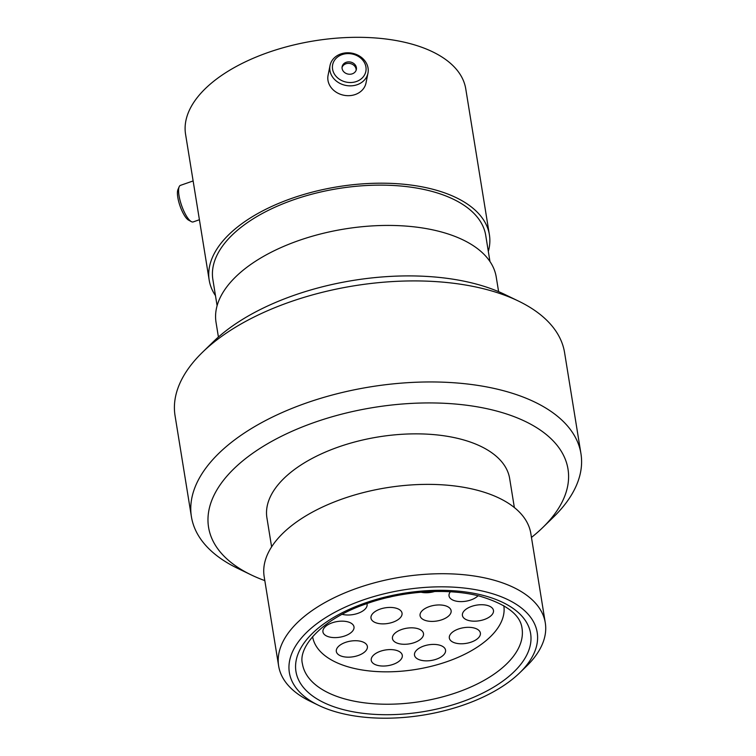 <?xml version="1.0" encoding="UTF-8"?>
<svg xmlns="http://www.w3.org/2000/svg" width="756" height="756" viewBox="0 0 756 756"><rect width="100%" height="100%" fill="white"/><g stroke="black" fill="none" stroke-linecap="round" stroke-linejoin="round"><path stroke-width="1.13" d="M202.513 352.268L213.343 341.731A182.054 91.892 -9.2 0 1 473.691 283.396A182.054 91.892 -9.2 0 1 504.904 294.509L518.503 301.086A197.297 99.594 170.8 0 0 484.672 289.038A197.297 99.594 170.8 0 0 202.513 352.268A197.297 99.594 170.8 0 0 175.052 415.705L191.419 516.745A197.297 99.594 -9.2 0 1 290.436 409.024A197.297 99.594 -9.2 0 1 501.039 390.077A197.297 99.594 -9.2 0 1 580.948 453.657A197.297 99.594 -9.2 0 1 553.486 517.104L542.657 527.631A182.054 91.892 170.8 0 0 494.263 410.423A182.054 91.892 170.8 0 0 255.925 451.058A182.054 91.892 170.8 0 0 251.096 574.853A182.054 91.892 170.8 0 0 264.817 580.617M251.096 574.853L237.497 568.276A197.297 99.594 -9.2 0 1 191.419 516.745M486.354 591.995A125.524 63.362 170.8 0 0 322.009 620.014A125.524 63.362 170.8 0 0 318.682 705.376A125.524 63.362 170.8 0 0 340.209 713.04A125.524 63.362 170.8 0 0 519.722 672.812A125.524 63.362 170.8 0 0 486.354 591.995M318.682 705.376L310.187 701.266A135.059 68.172 -9.2 0 1 278.643 665.989A135.059 68.172 -9.2 0 1 346.428 592.25A135.059 68.172 -9.2 0 1 490.587 579.276A135.059 68.172 -9.2 0 1 545.284 622.802A135.059 68.172 -9.2 0 1 526.497 666.234L519.722 672.812M278.643 665.989L264.175 576.648A135.059 68.172 -9.2 0 1 331.95 502.901A135.059 68.172 -9.2 0 1 476.119 489.935A135.059 68.172 -9.2 0 1 530.816 533.462L545.284 622.802M271.612 546.862L266.915 517.851A122.954 62.068 -9.2 0 1 328.624 450.727A122.954 62.068 -9.2 0 1 459.865 438.915A122.954 62.068 -9.2 0 1 509.657 478.539L514.354 507.55M218.418 337.044L216.036 322.387A141.92 71.64 -9.2 0 1 287.261 244.897A141.92 71.64 -9.2 0 1 438.754 231.27A141.92 71.64 -9.2 0 1 496.229 276.998L498.61 291.665M217.104 305.707L212.871 279.55A138.206 69.76 -9.2 0 1 282.224 204.092A138.206 69.76 -9.2 0 1 429.748 190.824A138.206 69.76 -9.2 0 1 485.721 235.362L489.964 261.519M215.469 295.634A141.92 71.64 -9.2 0 1 209.195 280.145A141.92 71.64 -9.2 0 1 280.429 202.665A141.92 71.64 -9.2 0 1 431.912 189.028A141.92 71.64 -9.2 0 1 489.397 234.766A141.92 71.64 -9.2 0 1 488.329 251.446M209.195 280.145L185.57 134.275A141.92 71.64 -9.2 0 1 256.794 56.785A141.92 71.64 -9.2 0 1 408.287 43.158A141.92 71.64 -9.2 0 1 465.762 88.896L489.397 234.766M580.948 453.657L564.581 352.617A197.297 99.594 170.8 0 0 518.503 301.086M531.459 537.431A182.054 91.892 170.8 0 0 542.657 527.631M191.344 221.621L188.594 220.138A16.925 4.838 -109.2 0 1 177.802 197.344A16.925 4.838 -109.2 0 1 177.944 189.624L179.172 186.751A19.344 5.528 70.8 0 0 179.021 195.568A19.344 5.528 70.8 0 0 191.344 221.621A19.344 5.528 70.8 0 0 193.196 221.914L199.414 219.741M193.13 180.949L180.438 185.371A19.344 5.528 70.8 0 0 179.172 186.751M332.574 69.155A16.925 14.364 11.3 0 0 351.587 82.489A16.925 14.364 11.3 0 0 365.923 66.963A16.925 14.364 11.3 0 0 346.909 53.638A16.925 14.364 11.3 0 0 332.574 69.155M368.059 68.068A19.344 16.415 -168.7 0 1 367.974 73.096A19.344 16.415 -168.7 0 1 348.724 85.806A19.344 16.415 -168.7 0 1 329.937 70.573A19.344 16.415 -168.7 0 1 330.022 65.536A19.344 16.415 -168.7 0 1 349.272 52.835A19.344 16.415 -168.7 0 1 368.059 68.068M356.378 67.596A7.248 6.143 11.3 0 0 349.348 61.888A7.248 6.143 11.3 0 0 342.147 66.641A7.248 6.143 11.3 0 0 342.109 68.531A7.248 6.143 11.3 0 0 349.149 74.23A7.248 6.143 11.3 0 0 356.35 69.476A7.248 6.143 11.3 0 0 356.378 67.596M356.152 70.204A7.248 6.143 11.3 0 0 356.085 69.079A7.248 6.143 11.3 0 0 349.499 63.419A7.248 6.143 11.3 0 0 342.052 67.397M367.974 73.096L366.017 82.933A19.344 16.415 -168.7 0 1 346.768 95.634A19.344 16.415 -168.7 0 1 327.981 80.401A19.344 16.415 -168.7 0 1 328.066 75.364L330.022 65.536M439.179 645.048A15.725 7.938 -9.2 0 1 445.549 650.122A15.725 7.938 -9.2 0 1 437.658 658.703A15.725 7.938 -9.2 0 1 420.875 660.215A15.725 7.938 -9.2 0 1 414.505 655.15A15.725 7.938 -9.2 0 1 422.396 646.56A15.725 7.938 -9.2 0 1 439.179 645.048M474.003 627.971A15.725 7.938 -9.2 0 1 480.372 633.037A15.725 7.938 -9.2 0 1 472.481 641.627A15.725 7.938 -9.2 0 1 455.698 643.129A15.725 7.938 -9.2 0 1 449.329 638.064A15.725 7.938 -9.2 0 1 457.219 629.474A15.725 7.938 -9.2 0 1 474.003 627.971M487.1 605.367A15.725 7.938 -9.2 0 1 493.47 610.432A15.725 7.938 -9.2 0 1 485.579 619.022A15.725 7.938 -9.2 0 1 468.786 620.534A15.725 7.938 -9.2 0 1 462.417 615.46A15.725 7.938 -9.2 0 1 470.317 606.879A15.725 7.938 -9.2 0 1 487.1 605.367M478.075 595.747A15.725 7.938 -9.2 0 1 455.405 600.963A15.725 7.938 -9.2 0 1 449.036 595.898A15.725 7.938 -9.2 0 1 450.378 591.778M444.745 605.594A15.725 7.938 -9.2 0 1 451.115 610.659A15.725 7.938 -9.2 0 1 443.224 619.249A15.725 7.938 -9.2 0 1 426.441 620.761A15.725 7.938 -9.2 0 1 420.071 615.686A15.725 7.938 -9.2 0 1 427.962 607.106A15.725 7.938 -9.2 0 1 444.745 605.594M417.123 628.472A15.725 7.938 -9.2 0 1 423.492 633.537A15.725 7.938 -9.2 0 1 415.602 642.127A15.725 7.938 -9.2 0 1 398.818 643.639A15.725 7.938 -9.2 0 1 392.449 638.565A15.725 7.938 -9.2 0 1 400.34 629.984A15.725 7.938 -9.2 0 1 417.123 628.472M395.917 650.236A15.725 7.938 -9.2 0 1 402.286 655.301A15.725 7.938 -9.2 0 1 394.396 663.891A15.725 7.938 -9.2 0 1 377.613 665.393A15.725 7.938 -9.2 0 1 371.243 660.328A15.725 7.938 -9.2 0 1 379.134 651.738A15.725 7.938 -9.2 0 1 395.917 650.236M360.999 641.362A15.725 7.938 -9.2 0 1 367.369 646.437A15.725 7.938 -9.2 0 1 359.478 655.017A15.725 7.938 -9.2 0 1 342.695 656.529A15.725 7.938 -9.2 0 1 336.325 651.464A15.725 7.938 -9.2 0 1 344.216 642.874A15.725 7.938 -9.2 0 1 360.999 641.362M434.709 591.485A15.725 7.938 -9.2 0 1 420.969 592.213M391.192 596.739A15.725 7.938 -9.2 0 1 387.97 597.476M347.618 621.801A15.725 7.938 -9.2 0 1 353.988 626.866A15.725 7.938 -9.2 0 1 346.097 635.456A15.725 7.938 -9.2 0 1 329.304 636.968A15.725 7.938 -9.2 0 1 322.935 631.893A15.725 7.938 -9.2 0 1 330.835 623.313A15.725 7.938 -9.2 0 1 347.618 621.801M366.915 603.6A15.725 7.938 -9.2 0 1 367.085 604.271A15.725 7.938 -9.2 0 1 359.185 612.851A15.725 7.938 -9.2 0 1 342.402 614.363A15.725 7.938 -9.2 0 1 342.194 614.307M395.671 608.079A15.725 7.938 -9.2 0 1 402.041 613.144A15.725 7.938 -9.2 0 1 394.141 621.725A15.725 7.938 -9.2 0 1 377.357 623.237A15.725 7.938 -9.2 0 1 370.988 618.172A15.725 7.938 -9.2 0 1 378.879 609.582A15.725 7.938 -9.2 0 1 395.671 608.079M351.833 667.85A96.844 48.885 -9.2 0 1 312.606 636.647A96.844 48.885 170.8 0 0 351.833 667.85A96.844 48.885 170.8 0 0 455.197 658.552A96.844 48.885 170.8 0 0 503.798 605.679A96.844 48.885 -9.2 0 1 455.197 658.552A96.844 48.885 -9.2 0 1 351.833 667.85M302.428 663.806A111.236 56.152 170.8 0 0 347.476 699.65A111.236 56.152 170.8 0 0 466.206 688.971A111.236 56.152 170.8 0 0 522.027 628.236C520.336 614.732 506.18 604.025 479.54 596.106C447.75 587.743 401.871 590.842 365.507 604.101C322.321 618.843 297.902 646.919 302.428 663.806M344.093 709.818A118.853 59.998 -9.2 0 1 318.04 628.33A118.853 59.998 -9.2 0 1 482.47 595.208A118.853 59.998 -9.2 0 1 508.523 676.705A118.853 59.998 -9.2 0 1 344.093 709.818"/></g></svg>

